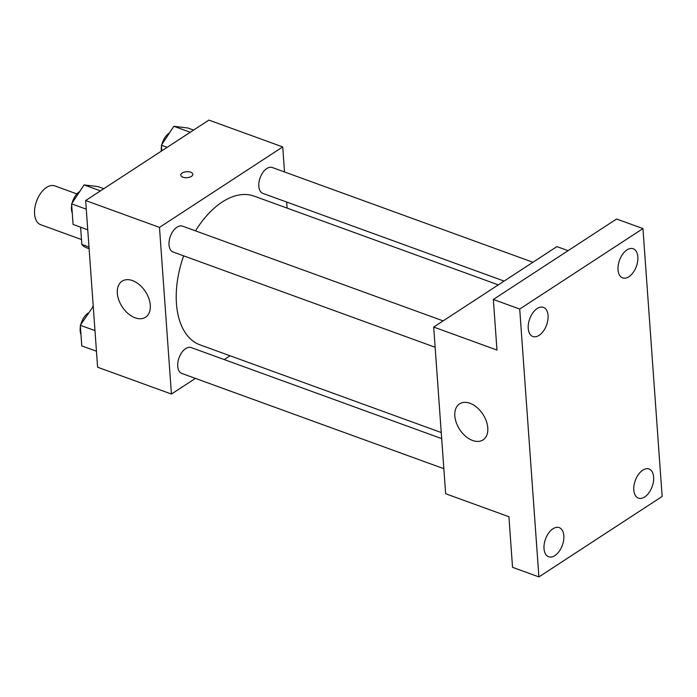 <?xml version="1.0" encoding="UTF-8"?>
<svg xmlns="http://www.w3.org/2000/svg" width="697" height="697" viewBox="0 0 697 697"><rect width="100%" height="100%" fill="white"/><g stroke="black" fill="none" stroke-linecap="round" stroke-linejoin="round"><path stroke-width="1.05" d="M76.879 193.923L54.836 185.907A20.649 11.954 110 0 0 36.549 201.233A20.649 11.954 110 0 0 40.731 224.722L81.488 239.533M88.981 247.034L81.837 244.429L80.599 227.205M81.837 244.429A26.652 15.43 110 0 0 86.14 247.609L89.103 248.69M195.413 378.393L171.427 394.049L97.597 367.214L85.653 200.544L208.9 120.084L282.721 146.928L284.515 171.959M286.676 202.034L287.103 208.098M498.311 284.873L254.109 196.11A79.144 45.828 110 0 0 195.517 230.873M183.642 255.843A79.144 45.828 110 0 0 200.039 344.867L441.253 432.549M171.427 394.049L159.482 227.388L282.721 146.928M230.045 355.784L224.234 359.574M443.144 320.881L182.527 226.15A13.766 7.972 110 0 0 170.338 236.361A13.766 7.972 110 0 0 173.126 252.018L435.137 347.263M532.944 262.264L272.318 167.524A13.766 7.972 110 0 0 260.129 177.744A13.766 7.972 110 0 0 262.917 193.4L504.123 281.083M443.841 468.689L181.83 373.453A13.766 7.972 -70 0 1 177.918 362.109A13.766 7.972 -70 0 1 185.672 348.605A13.766 7.972 -70 0 1 191.231 347.576L441.68 438.622M159.482 227.388L85.653 200.544M135.148 317.815A21.502 13.879 56.9 0 1 118.821 300.067A21.502 13.879 56.9 0 1 122.053 281.205A21.502 13.879 56.9 0 1 145.438 291.625A21.502 13.879 56.9 0 1 145.568 317.222A21.502 13.879 56.9 0 1 135.148 317.815M180.819 175.13A6.02 2.997 175.9 0 1 182.213 173.022A6.02 2.997 175.9 0 1 188.774 171.75A6.02 2.997 175.9 0 1 192.834 174.267A6.02 2.997 175.9 0 1 187.04 177.683A6.02 2.997 175.9 0 1 180.819 175.121A6.02 2.997 175.9 0 1 182.213 173.013A6.02 2.997 175.9 0 1 188.765 171.75A6.02 2.997 175.9 0 1 192.834 174.267M538.903 576.916L519.709 309.05L642.948 228.59L662.15 496.456L538.903 576.916L512.539 567.323L508.915 516.73L445.636 493.729L433.691 327.059L556.929 246.599L568.099 250.659M642.948 228.59L616.584 219.006L493.337 299.466L519.709 309.05M433.691 327.059L496.97 350.06L493.337 299.466M472.636 440.495A21.502 13.879 56.9 0 1 456.317 422.748A21.502 13.879 56.9 0 1 459.541 403.885A21.502 13.879 56.9 0 1 482.925 414.306A21.502 13.879 56.9 0 1 483.056 439.903A21.502 13.879 56.9 0 1 472.636 440.495M548.051 315.471A15.5 8.974 -70 0 1 543.372 331.119A15.5 8.974 -70 0 1 532.848 336.512A15.5 8.974 -70 0 1 528.23 328.418A15.5 8.974 -70 0 1 532.9 312.77A15.5 8.974 -70 0 1 543.433 307.377A15.5 8.974 -70 0 1 548.051 315.471M563.838 535.714A15.5 8.974 -70 0 1 559.16 551.362A15.5 8.974 -70 0 1 548.635 556.746A15.5 8.974 -70 0 1 544.017 548.652A15.5 8.974 -70 0 1 548.687 533.005A15.5 8.974 -70 0 1 559.221 527.62A15.5 8.974 -70 0 1 563.838 535.714M653.629 477.088A15.5 8.974 -70 0 1 648.951 492.735A15.5 8.974 -70 0 1 638.426 498.128A15.5 8.974 -70 0 1 633.808 490.035A15.5 8.974 -70 0 1 638.487 474.387A15.5 8.974 -70 0 1 649.012 468.994A15.5 8.974 -70 0 1 653.629 477.088M637.842 256.853A15.5 8.974 -70 0 1 633.164 272.501A15.5 8.974 -70 0 1 622.639 277.885A15.5 8.974 -70 0 1 618.021 269.791A15.5 8.974 -70 0 1 622.7 254.144A15.5 8.974 -70 0 1 633.224 248.759A15.5 8.974 -70 0 1 637.842 256.853M96.456 351.227L81.784 345.895L80.303 325.281L93.241 306.401M93.25 306.523L92.771 306.349M94.975 330.613L80.303 325.281M88.414 312.962A13.766 7.972 110 0 0 80.808 324.514M80.39 326.492A13.766 7.972 110 0 0 80.957 334.438M87.752 229.801L73.08 224.469L71.599 203.846L84.067 184.914L98.007 186.604L103.783 188.704M100.464 190.882L84.067 184.914M86.271 209.178L71.599 203.846M79.711 191.527A13.766 7.972 110 0 0 72.105 203.088M71.686 205.066A13.766 7.972 110 0 0 72.253 213.012M161.791 150.84L161.39 145.229L173.858 126.296L187.798 127.987L193.583 130.086M190.255 132.256L173.858 126.296M167.167 147.328L161.39 145.229M169.502 132.909A13.766 7.972 110 0 0 161.896 144.462M161.477 146.448A13.766 7.972 110 0 0 161.295 151.162"/></g></svg>
